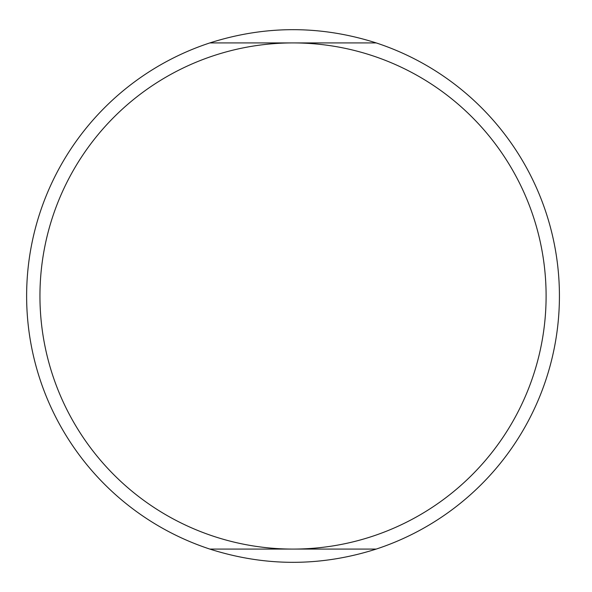 <?xml version="1.0" encoding="UTF-8"?>
<svg xmlns="http://www.w3.org/2000/svg" width="592" height="592" viewBox="0 0 592 592"><rect width="100%" height="100%" fill="white"/><g stroke="black" fill="none" stroke-linecap="round" stroke-linejoin="round"><path stroke-width="0.89" d="M209.842 549.08C265.297 566.744 320.753 566.744 376.209 549.08L209.842 549.08A266.4 266.4 0 0 1 209.842 42.92L293.025 42.92A253.08 253.08 0 0 0 39.945 296A253.08 253.08 0 0 0 293.025 549.08A253.08 253.08 0 0 0 546.105 296A253.08 253.08 0 0 0 293.025 42.92L376.209 42.92C320.753 25.256 265.297 25.256 209.842 42.92M376.209 42.92A266.4 266.4 0 0 1 376.209 549.08"/></g></svg>
